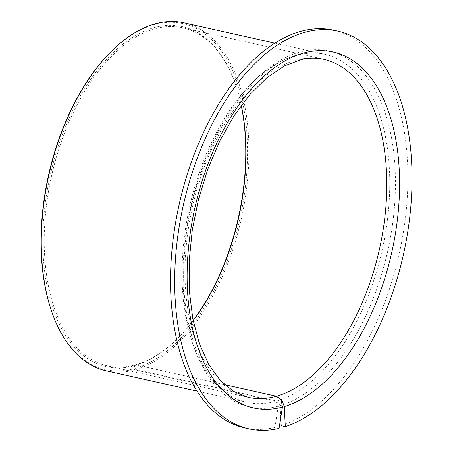 <?xml version="1.0" encoding="UTF-8"?>
<svg xmlns="http://www.w3.org/2000/svg" width="453" height="453" viewBox="0 0 453 453"><rect width="100%" height="100%" fill="white"/><g stroke="black" fill="none" stroke-linecap="round" stroke-linejoin="round"><path stroke-width="0.34" stroke-dasharray="2.27 1.7" d="M280.764 417.649L280.158 405.633L276.653 401.064L135.86 369.586L134.983 368.442L134.841 365.565L135.617 364.79A173.205 95.849 102.6 0 0 179.014 337.055A173.205 95.849 102.6 0 0 193.148 320.616M241.296 105.283A173.205 95.849 102.6 0 0 235.503 84.388A173.205 95.849 102.6 0 0 182.904 27.797A173.205 95.849 102.6 0 0 158.103 27.978A173.205 95.849 102.6 0 0 47.525 197.565A173.205 95.849 102.6 0 0 107.321 365.86A173.205 95.849 102.6 0 0 132.117 365.673A173.205 95.849 102.6 0 0 135.617 364.79L224.535 384.671L135.617 364.79L134.632 365.622L134.15 368.674L134.818 369.875L275.611 401.352L278.284 406.16L274.931 427.456L279.076 428.385M134.841 365.565A174.224 96.415 102.6 0 0 178.386 337.695A174.224 96.415 102.6 0 0 193.12 320.475M241.206 105.396A174.224 96.415 102.6 0 0 235.209 83.545A174.224 96.415 102.6 0 0 157.35 26.801A174.224 96.415 102.6 0 0 43.647 219.144A174.224 96.415 102.6 0 0 131.217 366.483A174.224 96.415 102.6 0 0 134.632 365.622M135.86 369.586A178.301 98.669 102.6 0 0 246.075 192.57A178.301 98.669 102.6 0 0 184.014 22.826M134.983 368.442A177.282 98.108 102.6 0 0 246.925 170.385A177.282 98.108 102.6 0 0 157.582 23.822A177.282 98.108 102.6 0 0 109.581 53.114M51.761 311.726A177.282 98.108 102.6 0 0 130.985 369.461A177.282 98.108 102.6 0 0 134.15 368.674M106.206 370.831A178.301 98.669 102.6 0 0 131.738 370.645A178.301 98.669 102.6 0 0 134.818 369.875M281.171 425.707A203.771 112.769 102.6 0 0 404.891 222.044A203.771 112.769 102.6 0 0 333.674 30.181M244.756 427.909A203.771 112.769 102.6 0 0 273.929 427.689A203.771 112.769 102.6 0 0 274.931 427.456M276.653 401.064A178.301 98.669 102.6 0 0 386.868 224.048A178.301 98.669 102.6 0 0 324.807 54.298A178.301 98.669 102.6 0 0 299.274 54.49A178.301 98.669 102.6 0 0 185.447 229.059A178.301 98.669 102.6 0 0 246.998 402.309A178.301 98.669 102.6 0 0 272.53 402.117A178.301 98.669 102.6 0 0 275.611 401.352M280.158 405.633A182.378 100.928 102.6 0 0 394.835 201.608A182.378 100.928 102.6 0 0 302.893 51.263A182.378 100.928 102.6 0 0 183.873 252.598A182.378 100.928 102.6 0 0 275.537 406.834A182.378 100.928 102.6 0 0 278.284 406.16M182.904 27.797L323.697 59.269A173.205 95.849 102.6 0 0 298.895 59.456A173.205 95.849 102.6 0 0 188.318 229.042A173.205 95.849 102.6 0 0 248.114 397.338L107.321 365.86M235.503 84.388L235.209 83.545M179.014 337.055L178.386 337.695M274.841 43.131L324.807 54.298C317.021 52.559 308.912 52.622 300.475 54.496C246.574 63.72 189.116 160.894 184.422 254.931C178.408 331.619 206.749 395.016 246.998 402.309L197.038 391.143"/><path stroke-width="0.68" d="M193.148 320.616A173.205 95.849 102.6 0 0 241.296 105.283M193.12 320.475A174.224 96.415 102.6 0 0 241.206 105.396M274.841 43.131L184.014 22.826A178.301 98.669 102.6 0 0 158.488 23.012A178.301 98.669 102.6 0 0 110.209 52.474A178.301 98.669 102.6 0 0 52.061 312.576A178.301 98.669 102.6 0 0 106.206 370.831L197.038 391.143M285.311 426.63A203.771 112.769 102.6 0 0 409.031 222.967A203.771 112.769 102.6 0 0 337.819 31.11A203.771 112.769 102.6 0 0 308.64 31.331A203.771 112.769 102.6 0 0 178.55 230.837A203.771 112.769 102.6 0 0 248.895 428.838A203.771 112.769 102.6 0 0 278.074 428.617A203.771 112.769 102.6 0 0 279.076 428.385L282.423 407.083L281.273 400.152L276.409 396.267L281.828 399.999L284.297 406.556L285.311 426.63L281.171 425.707L280.764 417.649M337.819 31.11L333.674 30.181A203.771 112.769 102.6 0 0 304.501 30.402A203.771 112.769 102.6 0 0 174.411 229.909A203.771 112.769 102.6 0 0 244.756 427.909L248.895 428.838M224.535 384.671L276.409 396.267A173.205 95.849 102.6 0 0 383.923 224.597A173.205 95.849 102.6 0 0 323.697 59.269C316.698 57.695 309.325 57.758 301.585 59.468L284.535 65.849L267.094 77.559L250.039 94.354L234.082 115.685L219.858 140.815L207.887 168.884L198.59 198.958L192.282 230.022L189.173 261.053L189.354 290.996L192.802 318.838L199.354 343.595L208.691 364.388L220.311 380.486L233.612 391.471L248.114 397.338A173.205 95.849 102.6 0 0 272.91 397.151A173.205 95.849 102.6 0 0 276.409 396.267L224.535 384.671M110.209 52.474L109.581 53.114A177.282 98.108 102.6 0 0 51.761 311.726L52.061 312.576M284.297 406.556A182.378 100.928 102.6 0 0 398.974 202.531A182.378 100.928 102.6 0 0 307.038 52.186A182.378 100.928 102.6 0 0 188.012 253.527A182.378 100.928 102.6 0 0 279.677 407.757A182.378 100.928 102.6 0 0 282.423 407.083"/></g></svg>
